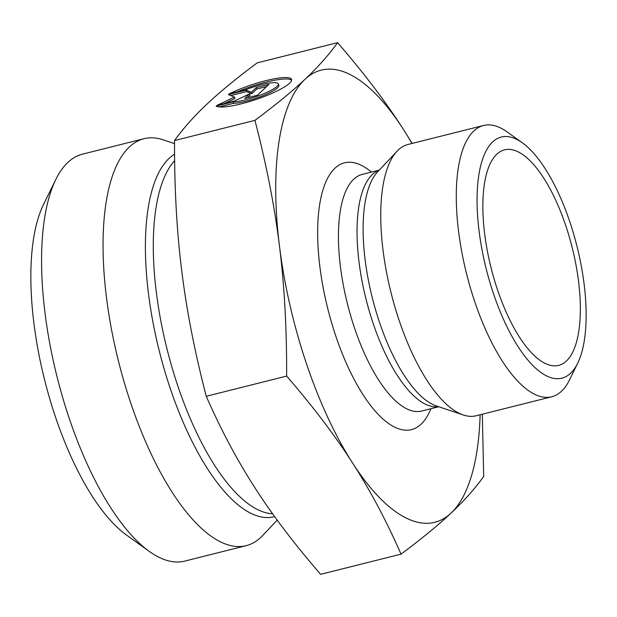 <?xml version="1.0" encoding="UTF-8"?>
<svg xmlns="http://www.w3.org/2000/svg" width="617" height="617" viewBox="0 0 617 617"><rect width="100%" height="100%" fill="white"/><g stroke="black" fill="none" stroke-linecap="round" stroke-linejoin="round"><path stroke-width="0.93" d="M229.131 93.915A40.259 7.651 161.4 0 1 268.626 79.971A40.259 7.651 161.4 0 1 291.571 79.431A40.259 7.651 161.4 0 1 258.893 98.481A40.259 7.651 161.4 0 1 216.143 106.116L232.856 101.913A26.307 4.998 -18.6 0 0 261.608 94.602A26.307 4.998 -18.6 0 0 278.352 83.881A26.307 4.998 -18.6 0 0 245.844 89.712L229.131 93.915M291.625 80.218A40.259 7.651 -18.6 0 0 237.183 91.887M278.352 83.881L278.838 85.331A26.307 4.998 161.4 0 1 262.094 96.051A26.307 4.998 161.4 0 1 233.349 103.363L219.151 106.926M232.856 101.913L233.349 103.363M266.652 86.55L256.749 89.033L251.805 93.684L246.623 91.578L230.797 95.558M256.263 87.591L268.927 84.406L257.382 95.257L244.725 98.435L249.669 93.792L234.591 100.98L216.868 105.438L234.46 97.046L228.406 94.594L246.137 90.136L251.32 92.234L256.263 87.591L256.749 89.033M251.32 92.234L251.805 93.684M246.137 90.136L246.623 91.578M234.46 97.046L234.946 98.489L224.295 103.571M249.669 93.792L250.155 95.234L247.486 97.741M337.599 42.666L257.22 62.865C236.581 78.236 219.907 91.91 207.196 103.895C194.37 115.903 183.48 128.128 174.542 140.553C174.364 187.776 176.755 231.12 181.714 270.601C186.55 310.12 194.733 352.014 206.255 396.291C220.863 429.609 237.036 460.012 254.759 487.492C272.367 515.01 294.324 543.955 320.632 574.334L401.019 554.135C386.412 520.81 370.239 490.415 352.515 462.927C334.908 435.417 312.95 406.464 286.635 376.085C286.812 328.869 284.422 285.524 279.462 246.036C274.627 206.525 266.451 164.631 254.929 120.354C275.568 104.99 292.242 91.308 304.952 79.331L304.991 79.292C317.801 67.292 328.676 55.083 337.599 42.666C363.914 73.045 385.872 101.99 403.479 129.508A233.103 87.699 75.9 0 0 304.991 79.292M174.542 140.553L254.929 120.354M206.255 396.291L286.635 376.085M174.542 143.638L163.328 139.874A209.795 78.93 75.9 0 0 143.954 138.709A209.795 78.93 75.9 0 0 118.541 361.415A209.795 78.93 75.9 0 0 246.214 545.652A209.795 78.93 75.9 0 0 260.79 537.415A209.795 78.93 75.9 0 0 262.742 535.471L277.187 520.108M246.214 545.652L184.745 561.1A209.795 78.93 -104.1 0 1 149.26 551.382A209.795 78.93 -104.1 0 1 57.065 376.864A209.795 78.93 -104.1 0 1 55.808 179.501A209.795 78.93 -104.1 0 1 82.485 154.157L143.954 138.709M55.808 179.501L43.506 204.559A186.481 70.161 75.9 0 0 44.625 379.987A186.481 70.161 75.9 0 0 126.578 535.116L149.26 551.382M482.324 414.215L483.697 476.447C474.758 488.872 463.868 501.097 451.042 513.105C438.332 525.09 421.658 538.764 401.019 554.135M304.952 79.331A233.103 87.699 75.9 0 0 279.462 246.036A233.103 87.699 75.9 0 0 352.515 462.927A233.103 87.699 75.9 0 0 451.042 513.105A233.103 87.699 75.9 0 0 480.126 414.763M411.955 143.476A233.103 87.699 75.9 0 0 403.479 129.508L412.156 143.422M566.398 361.022A111.114 41.802 -104.1 0 1 555.084 365.858A111.114 41.802 -104.1 0 1 492.752 274.226A111.114 41.802 -104.1 0 1 496.801 154.211A111.114 41.802 -104.1 0 1 501.127 151.134A111.114 41.802 -104.1 0 1 567.771 231.838A111.114 41.802 -104.1 0 1 566.398 361.022M551.729 396.77L476.201 415.75A139.866 52.622 -104.1 0 1 463.29 414.979A139.866 52.622 -104.1 0 1 391.085 292.928A139.866 52.622 -104.1 0 1 397.016 151.242A139.866 52.622 -104.1 0 1 398.312 149.946A139.866 52.622 -104.1 0 1 408.03 144.455L483.551 125.482A139.866 52.622 75.9 0 0 473.833 130.966A139.866 52.622 75.9 0 0 470.378 287.823A139.866 52.622 75.9 0 0 551.729 396.77A139.866 52.622 75.9 0 0 569.514 379.879L577.713 363.174A124.325 46.776 -104.1 0 1 497.734 305.484A124.325 46.776 -104.1 0 1 492.667 141.925A124.325 46.776 -104.1 0 1 522.337 142.805A124.325 46.776 -104.1 0 1 576.964 246.222A124.325 46.776 -104.1 0 1 577.713 363.174M522.337 142.805L507.213 131.961A139.866 52.622 75.9 0 0 483.551 125.482M272.591 513.76A186.481 70.161 -104.1 0 1 170.153 360.906A186.481 70.161 -104.1 0 1 174.634 160.675M174.572 154.196A188.563 70.94 75.9 0 0 162.286 362.395A188.563 70.94 75.9 0 0 274.642 516.614M371.434 172.081A137.529 51.743 75.9 0 0 334.923 168.233A137.529 51.743 75.9 0 0 342.003 352.947A137.529 51.743 75.9 0 0 430.897 408.709M463.29 414.979L436.327 405.924A124.071 46.676 -104.1 0 1 372.267 297.656A124.071 46.676 -104.1 0 1 377.535 171.966L397.016 151.242M379.17 170.23A121.989 45.897 75.9 0 0 372.352 174.511A121.989 45.897 75.9 0 0 368.704 309.117A121.989 45.897 75.9 0 0 438.587 406.688M438.741 406.734L421.689 411.022A121.989 45.897 -104.1 0 1 350.741 315.997A121.989 45.897 -104.1 0 1 353.757 179.185A121.989 45.897 -104.1 0 1 362.225 174.395L379.278 170.107"/></g></svg>
